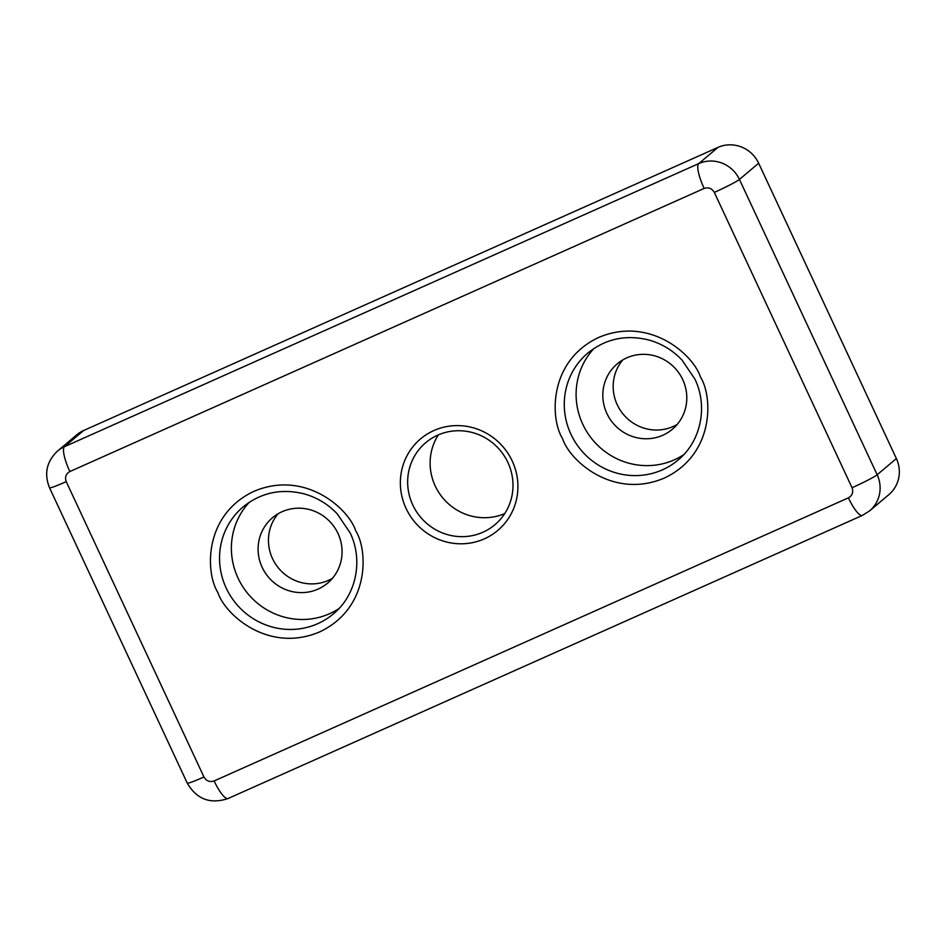 <?xml version="1.0" encoding="UTF-8"?>
<svg xmlns="http://www.w3.org/2000/svg" width="946" height="946" viewBox="0 0 946 946"><rect width="100%" height="100%" fill="white"/><g stroke="black" fill="none" stroke-linecap="round" stroke-linejoin="round"><path stroke-width="1.42" d="M406.047 508.392A59.882 58.002 -130.1 0 0 484.387 538.842A59.882 58.002 -130.1 0 0 512.224 460.998A59.882 58.002 -130.1 0 0 433.895 430.548A59.882 58.002 -130.1 0 0 406.047 508.392M412.752 504.928A53.662 51.971 -130.1 0 0 494.912 524.723A53.662 51.971 -130.1 0 0 507.896 462.464A53.662 51.971 -130.1 0 0 425.735 442.669A53.662 51.971 -130.1 0 0 412.752 504.928M249.342 502.243A69.992 67.793 -130.1 0 0 238.037 578.101A69.992 67.793 -130.1 0 0 338.975 608.562M594.064 348.376A69.992 67.793 -130.1 0 0 582.76 424.246A69.992 67.793 -130.1 0 0 683.698 454.695M438.388 434.876A53.662 51.971 -130.1 0 0 435.219 485.984A53.662 51.971 -130.1 0 0 504.726 513.572M278.065 513.784A42.771 41.423 -130.1 0 0 272.519 558.601A42.771 41.423 -130.1 0 0 332.46 578.302M338.006 533.485A42.771 41.423 49.9 0 1 327.647 583.103A42.771 41.423 49.9 0 1 262.16 567.328A42.771 41.423 49.9 0 1 272.519 517.71A42.771 41.423 49.9 0 1 338.006 533.485M622.787 359.918A42.771 41.423 -130.1 0 0 617.241 404.746A42.771 41.423 -130.1 0 0 677.182 424.447M682.728 379.618A42.771 41.423 49.9 0 1 672.381 429.248A42.771 41.423 49.9 0 1 606.883 413.473A42.771 41.423 49.9 0 1 617.241 363.843A42.771 41.423 49.9 0 1 682.728 379.618M704.143 188.443A23.331 5.593 -114.1 0 1 698.739 163.599L64.446 446.701A31.112 30.13 -130.1 0 0 57.517 451.053L76.732 434.841A31.112 30.13 49.9 0 1 83.674 430.501L717.967 147.399A31.112 30.13 49.9 0 1 758.657 163.22L896.382 458.562A31.112 30.13 49.9 0 1 888.85 494.652L869.634 510.864A31.112 30.13 -130.1 0 0 877.155 474.762L739.441 179.421A23.331 1.561 155 0 1 714.313 192.393L852.039 487.734C853.576 492.18 852.37 495.55 848.42 497.844L214.127 780.947C209.764 782.354 206.37 781.041 203.958 776.997L66.232 481.644C64.695 477.21 65.901 473.84 69.85 471.546L704.143 188.443C708.507 187.024 711.9 188.349 714.313 192.393M217.828 592.397C224.651 614.202 268.085 653.757 319.571 631.94C370.146 608.207 368.089 550.182 355.72 530.848C348.897 509.043 305.463 469.488 253.989 491.305C203.402 515.038 205.471 573.063 217.828 592.397M333.37 613.883A69.992 67.793 49.9 0 1 226.2 588.069A69.992 67.793 49.9 0 1 243.146 506.867C261.072 492.523 281.459 488.207 304.316 493.918C317.052 497.525 328.037 504.183 337.273 513.891L350.15 532.894C363.5 560.399 356.193 595.294 333.37 613.883M562.551 438.542C569.374 460.347 612.819 499.902 664.293 478.085C714.869 454.352 712.811 396.327 700.442 376.993C693.619 355.188 650.186 315.621 598.712 337.438C548.124 361.183 550.194 419.208 562.551 438.542M678.093 460.028A69.992 67.793 49.9 0 1 570.923 434.214A69.992 67.793 49.9 0 1 587.868 353.012C605.795 338.668 626.181 334.352 649.039 340.063C661.774 343.67 672.76 350.327 681.995 360.036L694.872 379.027C708.223 406.532 700.927 441.427 678.093 460.028M66.232 481.644A23.331 1.561 155 0 1 49.523 487.769L187.249 783.111A23.331 1.561 -25 0 0 203.958 776.997M214.127 780.947A23.331 5.593 65.9 0 0 228.081 798.519L862.374 515.416A23.331 5.593 -114.1 0 1 848.42 497.844M852.039 487.734A23.331 1.561 -25 0 0 877.155 474.762L896.382 458.562M83.674 430.501L64.446 446.701A23.331 5.593 65.9 0 0 69.85 471.546M758.657 163.22L739.441 179.421A31.112 30.13 -130.1 0 0 698.739 163.599L717.967 147.399M187.249 783.111C196.721 799.299 210.331 804.431 228.081 798.519M49.523 487.769C43.942 473.733 46.602 461.494 57.517 451.053M862.374 515.416L869.634 510.864"/></g></svg>
